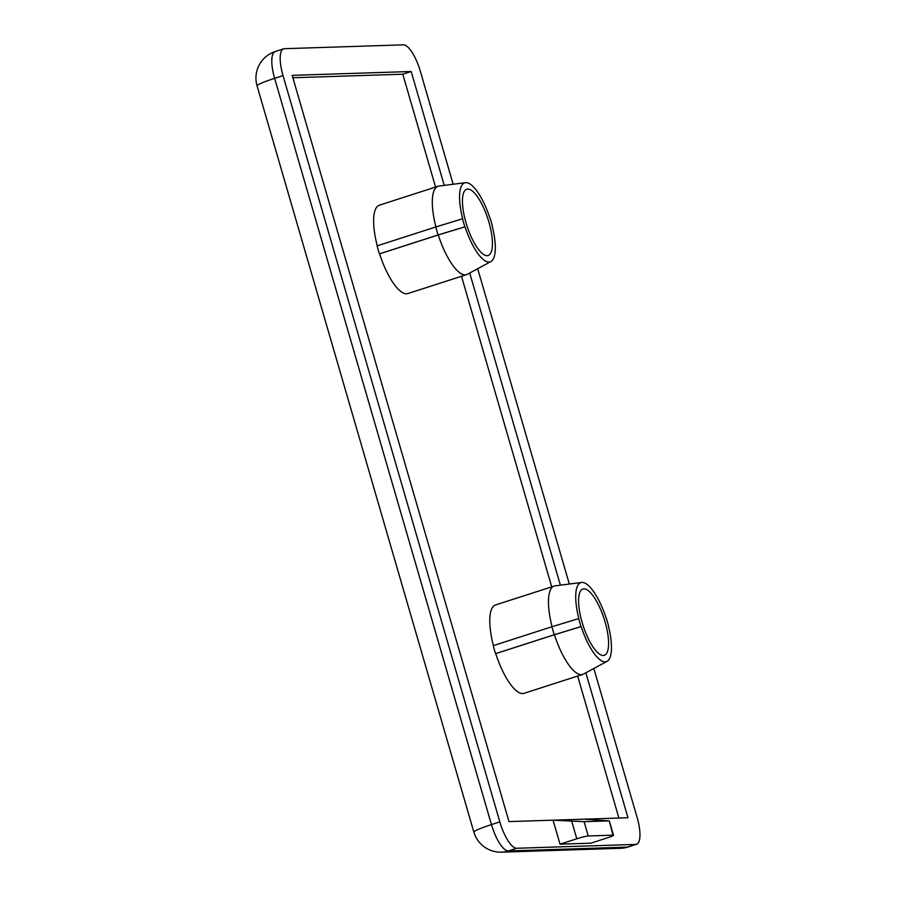 <?xml version="1.0" encoding="UTF-8"?>
<svg xmlns="http://www.w3.org/2000/svg" width="897" height="897" viewBox="0 0 897 897"><rect width="100%" height="100%" fill="white"/><g stroke="black" fill="none" stroke-linecap="round" stroke-linejoin="round"><path stroke-width="1.35" d="M552.081 626.7A46.431 14.733 -107.9 0 1 554.211 586.055A46.431 14.733 -107.9 0 1 555.064 585.864L581.615 582.456A41.52 13.175 72.1 0 0 578.857 618.594L578.7 618.594A41.98 13.32 72.1 0 0 581.021 626.588L581.178 626.588A41.52 13.175 72.1 0 0 605.127 661.874A41.52 13.175 72.1 0 0 607.034 661.358A41.52 13.175 72.1 0 0 608.323 625.702L608.469 625.702A41.98 13.32 72.1 0 0 606.148 617.708L606.002 617.708A41.52 13.175 72.1 0 0 582.052 582.422A41.52 13.175 72.1 0 0 581.615 582.456M435.931 226.919A46.431 14.733 -107.9 0 1 438.061 186.273A46.431 14.733 -107.9 0 1 438.913 186.083L465.476 182.674A41.52 13.175 72.1 0 0 462.706 218.801L462.549 218.812A41.98 13.32 72.1 0 0 464.87 226.806L465.027 226.806A41.52 13.175 72.1 0 0 488.977 262.081A41.52 13.175 72.1 0 0 490.883 261.576A41.52 13.175 72.1 0 0 492.173 225.921L492.33 225.921A41.98 13.32 72.1 0 0 489.997 217.926L489.852 217.926A41.52 13.175 72.1 0 0 465.902 182.64A41.52 13.175 72.1 0 0 465.476 182.674M438.061 186.273L379.386 205.166A46.431 14.733 72.1 0 0 377.256 245.812M554.211 586.055L495.536 604.948A46.431 14.733 72.1 0 0 493.406 645.593M607.034 661.358L583.476 674.096A46.431 14.733 -107.9 0 1 582.68 674.443A46.431 14.733 -107.9 0 1 581.346 674.667A46.431 14.733 -107.9 0 1 554.413 634.74L495.738 653.633A46.431 14.733 72.1 0 0 522.671 693.572A46.431 14.733 72.1 0 0 524.005 693.336L582.68 674.443M490.883 261.576L467.326 274.314A46.431 14.733 -107.9 0 1 466.53 274.661A46.431 14.733 -107.9 0 1 465.195 274.886A46.431 14.733 -107.9 0 1 438.263 234.958L379.588 253.851A46.431 14.733 72.1 0 0 406.52 293.779A46.431 14.733 72.1 0 0 407.855 293.554L466.53 274.661M487.116 255.679A34.826 11.044 72.1 0 0 488.114 255.51A34.826 11.044 72.1 0 0 488.428 220.483A34.826 11.044 72.1 0 0 467.763 189.054A34.826 11.044 72.1 0 0 466.765 189.222A34.826 11.044 72.1 0 0 466.451 224.25A34.826 11.044 72.1 0 0 487.116 255.679M603.266 655.46A34.826 11.044 72.1 0 0 604.264 655.292A34.826 11.044 72.1 0 0 604.578 620.264A34.826 11.044 72.1 0 0 583.902 588.836A34.826 11.044 72.1 0 0 582.915 589.004A34.826 11.044 72.1 0 0 582.602 624.032A34.826 11.044 72.1 0 0 603.266 655.46M453.164 184.255L420.323 71.211A27.852 8.835 72.1 0 0 403.426 44.85L284.439 48.696A27.852 8.835 72.1 0 0 283.631 48.83A27.852 8.835 72.1 0 0 283.026 75.64L499.831 821.899A27.852 8.835 72.1 0 0 516.728 848.259L635.715 844.413A27.852 8.835 72.1 0 0 636.511 844.279A27.852 8.835 72.1 0 0 637.128 817.47L593.848 668.489M569.315 584.037L477.697 268.708M583.891 819.185L608.805 820.89L584.093 821.686L588.241 835.97L612.954 835.174L609.287 820.833L613.492 835.286A9.284 0.796 163.8 0 1 607.617 837.776L590.854 843.18L560.042 844.167L553.068 820.183L627.978 817.761L585.864 672.806M444.25 185.399L411.162 71.502L292.175 75.348L508.991 821.607L553.068 820.183L584.093 821.686M560.401 585.18L469.714 273.024M618.896 818.053L577.646 676.058M551.722 586.851L461.495 276.276M435.572 187.069L402.787 74.204L292.882 77.747M581.021 626.588L554.256 634.74A46.891 14.879 -107.9 0 1 551.935 626.745L493.26 645.649A46.891 14.879 72.1 0 0 495.581 653.644L495.738 653.633M464.87 226.806L438.106 234.958A46.891 14.879 -107.9 0 1 435.785 226.963L377.11 245.856A46.891 14.879 72.1 0 0 379.431 253.862L379.588 253.851M402.787 74.204L411.162 71.502M551.935 626.745L578.7 618.594M554.256 634.74L495.581 653.644M554.413 634.74L581.178 626.588M435.785 226.963L462.549 218.812M438.106 234.958L379.431 253.862M438.263 234.958L465.027 226.806M588.241 835.97A9.284 0.796 163.8 0 0 576.805 838.773L560.042 844.167M283.026 75.64L274.639 78.342L491.455 824.601L499.831 821.899M516.728 848.259L508.352 850.961L627.339 847.116L635.715 844.413M576.805 838.773L571.714 821.248M473.851 832.08A27.852 2.399 163.8 0 1 491.455 824.601A27.852 8.835 72.1 0 0 508.352 850.961A27.852 26.305 88.1 0 1 501.501 852.15A27.852 27.852 0 0 1 473.851 832.08L257.047 85.82A27.852 2.399 163.8 0 1 274.639 78.342A27.852 8.835 72.1 0 1 275.256 51.533L283.631 48.83M501.501 852.15L620.489 848.304A27.852 26.305 88.1 0 0 627.339 847.116A27.852 8.835 72.1 0 0 628.135 846.981L636.511 844.279M275.256 51.533A27.852 27.852 0 0 0 257.047 85.82M620.489 848.304A27.852 27.852 0 0 0 628.135 846.981"/></g></svg>
